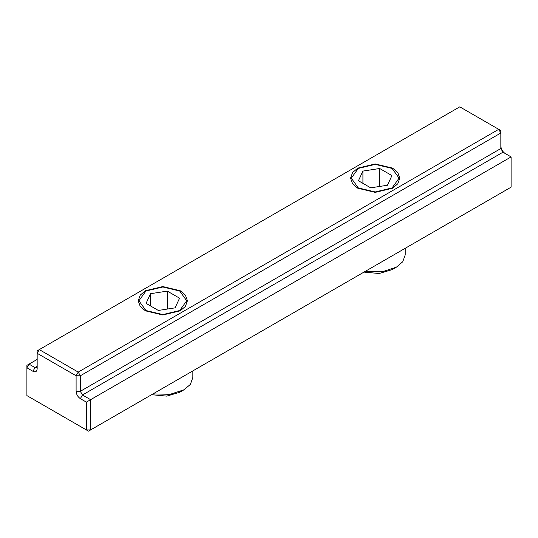 <?xml version="1.0" encoding="UTF-8"?>
<svg xmlns="http://www.w3.org/2000/svg" width="538" height="538" viewBox="0 0 538 538"><rect width="100%" height="100%" fill="white"/><g stroke="black" fill="none" stroke-linecap="round" stroke-linejoin="round"><path stroke-width="0.81" d="M76.1 375.773L78.225 372.094L80.344 375.773L76.1 375.773L76.1 391.301C76.369 394.415 77.781 396.869 80.344 398.658L86.362 402.135L86.362 429.923L90.613 429.923L88.488 431.153L26.9 395.598L26.9 365.349L29.025 364.125L26.9 367.804L32.919 371.274C35.481 372.444 36.893 371.624 37.162 368.826L37.162 350.843L39.287 349.613L37.162 353.291L76.1 375.773M511.1 156.914L90.613 399.68L82.469 394.979L80.344 391.301L80.344 375.773L500.838 133.007L498.713 129.328L500.838 130.552L500.838 148.535L502.956 152.214L511.1 156.914L511.1 187.157L90.613 429.923L90.613 399.68L86.362 402.135M88.488 431.153L511.1 187.157M32.919 371.274L35.044 367.602L37.162 366.371L36.544 367.75L35.044 367.602L29.025 364.125L37.162 359.424M39.287 349.613L459.775 106.847L498.713 129.328L78.225 372.094L39.287 349.613M502.956 152.214L82.469 394.979L80.344 398.658M505.081 153.438C502.519 151.649 501.107 149.194 500.838 146.08M145.415 310.823L140.23 306.418L138.205 300.776L140.23 295.133L145.415 290.728L162.819 286.566L180.217 290.728L185.402 295.133L187.426 300.776L185.402 306.418L180.217 310.823L162.819 314.986L145.415 310.823M357.783 188.213L352.598 183.808L350.574 178.165L352.598 172.523L357.783 168.118L375.181 163.956L392.585 168.118L397.77 172.523L399.795 178.165L397.77 183.808L392.585 188.213L375.181 192.375L357.783 188.213M405.215 248.287L405.215 254.891L402.747 261.777L396.419 267.151L382.478 271.71L365.389 271.286M396.419 267.151L392.081 269.659L379.108 273.512L363.991 272.094M392.081 187.917L375.181 191.958L358.288 187.917L351.294 178.165L358.288 168.414L375.181 164.372L392.081 168.414L399.075 178.165L392.081 187.917M379.673 168.495L391.933 175.576L387.447 185.247L370.695 187.836L358.436 180.755L362.921 171.084L379.673 168.495L379.673 186.451M362.921 183.35L362.921 171.084M192.846 370.897L192.846 377.501L190.378 384.388L184.05 389.761L170.109 394.32L153.021 393.897M184.05 389.761L179.712 392.269L166.74 396.123L151.622 394.704M179.712 310.527L162.819 314.569L145.919 310.527L138.925 300.776L145.919 291.024L162.819 286.983L179.712 291.024L186.706 300.776L179.712 310.527M167.305 291.105L179.564 298.186L175.079 307.857L158.327 310.446L146.067 303.365L150.553 293.694L167.305 291.105L167.305 309.054M150.553 305.961L150.553 293.694M500.838 148.535L80.344 391.301L76.1 391.301"/></g></svg>
